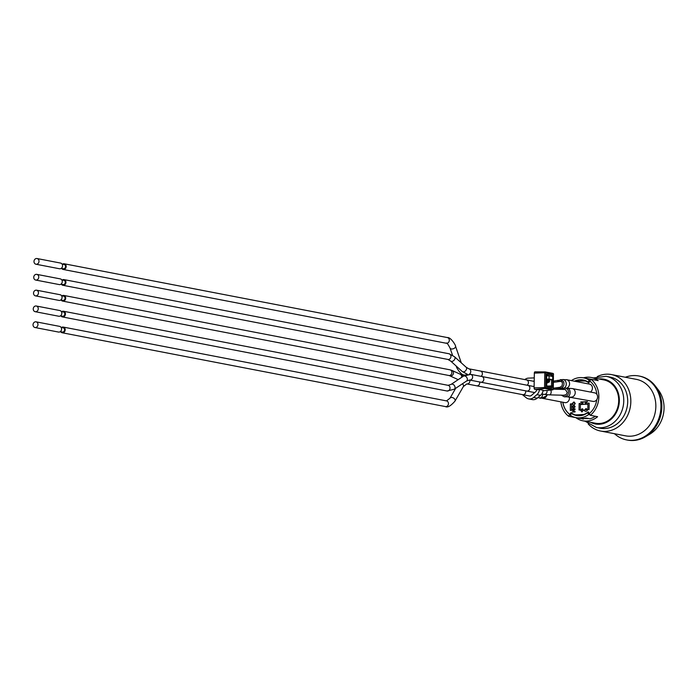 <?xml version="1.0" encoding="UTF-8"?>
<svg xmlns="http://www.w3.org/2000/svg" width="699" height="699" viewBox="0 0 699 699"><rect width="100%" height="100%" fill="white"/><g stroke="black" fill="none" stroke-linecap="round" stroke-linejoin="round"><path stroke-width="1.05" d="M536.876 394.655L540.502 395.354L537.269 398.159L533.643 397.46L536.876 394.655A7.235 6.221 100.9 0 0 539.497 389.526L536.666 389.789A2.892 2.49 -79.1 0 1 535.626 391.798L531.511 395.363A2.892 2.49 -79.1 0 1 529.493 395.975L522.695 394.664A2.892 2.49 -79.1 0 0 525.631 390.828M533.005 381.173L534.202 381.121M546.557 379.146L549.047 379.033L549.099 375.8L546.609 375.905M534.254 377.879L528.427 378.133A7.235 6.221 100.9 0 0 524.818 379.592M533.643 397.46A7.235 6.221 100.9 0 1 528.689 398.902A7.235 6.221 100.9 0 1 526.286 397.783L523.333 395.407A7.235 6.221 100.9 0 1 522.529 394.638M540.502 395.354A7.235 6.221 -79.1 0 0 543.123 390.225L539.497 389.526M528.689 398.902L532.315 399.601A7.235 6.221 -79.1 0 0 537.269 398.159M549.099 375.8L552.726 376.499L552.673 379.732L549.231 379.88M552.673 379.732L549.047 379.033M549.44 381.479L549.563 380.501A0.725 0.725 0 0 0 548.968 379.775A0.725 0.62 100.9 0 0 548.846 379.767L546.557 379.33A0.725 0.62 -79.1 0 1 546.924 379.976L549.458 380.536M536.666 389.789L534.316 388.967A1.415 0.708 -92.5 0 1 534.097 387.875L534.333 373.126A1.415 0.708 -92.5 0 1 534.997 371.851A1.415 0.708 -92.5 0 1 535.067 371.851L545.176 371.92M546.487 383.34L549.134 382.082A0.725 0.725 0 0 0 549.545 381.444L549.449 381.401A0.725 0.62 100.9 0 1 549.03 382.091L549.222 381.951M546.496 383.305L549.03 382.091L546.522 381.61A0.725 0.62 -79.1 0 0 546.906 380.92L546.531 380.876M546.557 379.312L548.968 379.775A0.725 0.62 100.9 0 1 549.458 380.466L549.449 381.401L546.906 380.92L546.548 379.933M553.18 389.055L545.753 387.534L545.989 372.785L544.792 372.733L544.556 387.482A0.9 0.454 -92.5 0 0 544.993 388.461A0.9 0.778 -79.1 0 0 545.753 387.534L534.097 387.875M545.5 371.964L552.691 373.353A0.9 0.778 100.9 0 1 553.425 374.218L545.989 372.785A0.9 0.778 -79.1 0 0 545.255 371.92A0.9 0.454 -92.5 0 0 545.211 371.92L534.997 371.851M534.333 373.126L544.792 372.733A0.9 0.454 -92.5 0 1 545.211 371.92A0.9 0.9 0 0 1 545.377 371.938L552.813 373.362A0.9 0.9 0 0 1 553.547 374.271L553.425 374.315M552.612 389.85A0.9 0.454 -92.5 0 1 552.49 389.902A0.9 0.9 0 0 0 553.311 389.011L553.425 374.218L553.189 388.967A0.9 0.778 100.9 0 1 552.428 389.893L543.036 390.776L552.49 389.902A0.9 0.454 -92.5 0 1 552.428 389.893L544.993 388.461L534.761 389.422M590.454 392.052A4.343 3.731 -79.1 0 0 592.394 387.543A4.343 3.731 -79.1 0 0 589.493 384.109L566.662 379.706A4.343 3.731 -79.1 0 1 569.589 383.76A4.343 3.731 -79.1 0 1 566.601 388.146M553.32 388.198L560.039 387.29L562.162 385.734L562.485 382.432L560.301 381.121L558.999 381.593M557.051 381.855L560.336 379.662L563.621 381.637C564.591 385.175 563.42 387.421 560.1 388.373L557.758 387.596M560.336 379.662L566.662 379.706M554.613 389.212L555.085 387.962M556.378 387.788L556.028 389.247M540.362 397.914L564.871 402.624A4.343 3.731 -79.1 0 0 569.292 396.901M567.186 388.155A4.343 2.779 -89.7 0 1 567.343 388.146A4.343 2.779 -89.7 0 1 570.104 392.506A4.343 2.779 -89.7 0 1 567.3 396.831L593.032 401.392A4.343 3.731 -79.1 0 0 596.789 399.627A19.887 17.099 100.9 0 1 589.301 413.59L590.349 415.311L597.601 416.709A22.062 18.969 100.9 0 1 582.852 420.798A22.062 18.969 100.9 0 1 575.88 417.661L568.628 416.263A22.062 18.969 100.9 0 1 560.851 401.846M583.464 377.836A22.062 18.969 100.9 0 1 587.37 377.198A22.062 18.969 100.9 0 1 591.197 377.477A22.062 18.969 100.9 0 1 598.169 380.623L590.917 379.225L589.807 381.042A19.887 17.099 100.9 0 1 596.867 394.367A4.343 3.731 -79.1 0 0 594.674 392.864L572.298 388.557A4.343 3.731 -79.1 0 1 575.146 393.52A4.343 3.731 -79.1 0 1 570.664 397.076M563.647 395.232L566.085 394.769L567.308 392.462L565.465 389.658L564.373 389.474M562.075 389.404L564.775 388.146L566.094 388.312L567.614 389.291L568.584 391.335C568.689 394.533 567.256 396.359 564.294 396.814L561.323 395.171M596.867 394.367A4.343 3.731 100.9 0 1 596.789 399.627M569.204 380.204L571.406 380.606A20.254 17.414 -79.1 0 1 583.604 377.862L590.856 379.26A20.254 17.414 100.9 0 1 590.891 379.26A20.254 17.414 100.9 0 0 590.62 379.216M568.628 416.263L569.737 414.446A19.887 17.099 100.9 0 1 562.817 402.231M590.917 379.225A22.062 18.969 100.9 0 1 590.349 415.311M35.448 295.869L59.004 300.404A2.892 2.49 -79.1 0 0 60.105 294.725L36.54 290.19A2.892 2.49 -79.1 0 0 35.448 295.869A2.892 2.49 -79.1 0 0 36.54 290.19M63.216 296.105A2.167 1.87 100.9 0 1 65.016 298.622A2.167 1.87 100.9 0 1 62.77 300.395L60.761 300.011M61.154 300.081A2.892 2.49 -79.1 0 0 65.619 298.735A2.892 2.49 -79.1 0 0 61.975 295.826M34.95 327.516L58.515 332.06A2.892 2.49 -79.1 0 0 59.607 326.372L36.042 321.837A2.892 2.49 -79.1 0 0 34.95 327.516A2.892 2.49 -79.1 0 0 36.042 321.837M62.718 327.761A2.167 1.87 100.9 0 1 64.518 330.269A2.167 1.87 100.9 0 1 62.272 332.042L60.263 331.658M60.656 331.737A2.892 2.49 -79.1 0 0 65.129 330.382A2.892 2.49 -79.1 0 0 61.477 327.473M35.195 311.693L58.76 316.236A2.892 2.49 -79.1 0 0 59.852 310.548L36.296 306.013A2.892 2.49 -79.1 0 0 35.195 311.693A2.892 2.49 -79.1 0 0 36.296 306.013M62.962 311.929A2.167 1.87 100.9 0 1 64.762 314.445A2.167 1.87 100.9 0 1 62.517 316.219L60.516 315.834M60.909 315.913A2.892 2.49 -79.1 0 0 65.374 314.559A2.892 2.49 -79.1 0 0 61.722 311.649M35.946 264.222L59.502 268.757A2.892 2.49 -79.1 0 0 60.603 263.077L37.038 258.534A2.892 2.49 -79.1 0 0 35.946 264.222A2.892 2.49 -79.1 0 0 37.038 258.534M35.693 280.046L59.258 284.58A2.892 2.49 -79.1 0 0 60.35 278.901L36.794 274.366A2.892 2.49 -79.1 0 0 35.693 280.046A2.892 2.49 -79.1 0 0 36.794 274.366M63.714 264.458A2.167 1.87 100.9 0 1 65.505 266.966A2.167 1.87 100.9 0 1 63.268 268.748L61.259 268.355M63.46 280.282A2.167 1.87 100.9 0 1 65.26 282.789A2.167 1.87 100.9 0 1 63.015 284.572L61.005 284.187M61.398 284.257A2.892 2.49 -79.1 0 0 65.872 282.912A2.892 2.49 -79.1 0 0 62.22 280.002M61.652 268.433A2.892 2.49 -79.1 0 0 66.117 267.088A2.892 2.49 -79.1 0 0 62.473 264.17M591.197 377.477L603.787 379.906A22.062 18.969 100.9 0 1 618.248 405.158A22.062 18.969 100.9 0 1 595.443 423.227L582.852 420.798M580.502 380.806A18.078 15.544 100.9 0 1 584.801 380.405M586.478 378.412L588.471 378.797M585.736 378.273L586.478 378.238M586.365 381.025L575.906 381.007A17.72 15.238 -79.1 0 0 575.094 381.331M590.218 380.37L589.196 380.169A20.254 17.414 -79.1 0 0 583.604 377.862M574.421 381.208A18.078 15.544 100.9 0 1 583.193 379.994A18.078 15.544 100.9 0 1 588.191 382.056L589.196 380.169M589.178 382.248L588.191 382.056M589.877 381.095L588.794 382.877A17.72 15.238 -79.1 0 0 584.355 380.632M562.905 402.248A19.887 17.099 -79.1 0 0 569.825 414.463L570.926 412.646A17.72 15.238 -79.1 0 0 575.373 414.891L583.822 414.516A17.72 15.238 -79.1 0 0 588.34 411.886L589.353 413.546M579.043 410.016L579.148 403.541L580.397 403.489L580.301 409.964L579.043 410.016M571.537 410.348L570.288 410.4L570.384 403.926L571.642 403.873L571.537 410.348M589.161 403.105L589.056 409.579L587.807 409.631L587.911 403.157L589.161 403.105M582.136 408.81L583.604 410.296L581.708 411.868M582.529 408.828L583.534 410.278L581.743 411.877M583.613 401.82L581.367 404.066L583.578 404.372L580.755 404.503L583.001 402.257L580.799 401.951L583.691 401.838L581.463 404.057M583.578 403.961L580.755 404.503M582.983 402.274L580.79 402.353M575.024 408.845L575.085 409.5L572.664 410.531L575.059 411.37L575.05 411.947L572.158 412.061L574.526 411.545L572.184 410.313L574.595 409.273L572.21 408.967L575.024 408.845L575.015 409.483L572.586 410.514L574.989 411.362L574.971 411.929L572.158 412.061M574.552 409.291L572.201 409.378M587.291 383.681L587.754 383.768M574.167 402.039L575.155 403.472L574.316 404.791L574.84 403.48L573.739 402.449L572.568 403.541L573.163 404.896L572.245 403.594L573.748 402.004M573.818 402.021L575.233 403.489L574.316 404.791M573.809 402.467L572.638 403.559L573.163 404.896M573.713 405.289L575.181 406.766L573.32 408.356M574.097 405.306L575.102 406.757L573.25 408.338M587.396 401.645L585.15 403.891L587.361 404.197L584.539 404.319L586.784 402.082L584.582 401.768L587.475 401.663L585.246 403.882M587.361 403.786L584.539 404.319M586.767 402.1L584.574 402.178M586.33 408.653L587.317 410.086L586.478 411.405L586.994 410.095L585.902 409.064L584.722 410.156L585.325 411.51L584.399 410.208L585.902 408.618M585.98 408.635L587.387 410.103L586.478 411.405M586.278 409.098L584.792 410.173L585.325 411.51M590.026 414.778L588.654 414.516A20.254 17.414 100.9 0 1 575.941 417.626L579.436 418.299A20.254 17.414 -79.1 0 0 579.593 418.325A20.254 17.414 -79.1 0 0 580.633 418.465A20.254 17.414 -79.1 0 0 584.81 418.282A20.254 17.414 -79.1 0 0 585.849 418.054L587.842 418.614L580.633 418.465M575.373 414.891L579.637 415.713L582.197 415.337M584.81 418.282L585.849 418.229M585.849 418.054A20.254 17.414 -79.1 0 0 586.007 418.011L590 418.78A20.254 17.414 100.9 0 0 595.391 416.281M583.429 418.815L582.337 418.858M583.822 414.516L584.373 414.621M589.004 412.969L587.702 412.716L588.654 414.516M572.429 413.642L571.363 413.432A18.078 15.544 -79.1 0 0 576.352 415.494A18.078 15.544 -79.1 0 0 587.702 412.716M575.941 417.626A20.254 17.414 100.9 0 1 570.349 415.32L571.363 413.432M583.429 419.068A20.254 17.414 100.9 0 1 583.193 419.024A20.254 17.414 100.9 0 1 582.957 418.981M573.696 405.726L574.788 406.774L573.634 407.928L572.516 406.87L574.036 405.735L572.586 406.879L573.704 407.936M573.696 408.382L572.193 406.879L573.634 405.271M582.503 409.273L581.009 410.4L582.127 411.466M582.127 409.247L583.211 410.296L582.057 411.449L580.939 410.392L582.459 409.264M582.118 411.903L580.616 410.409L582.066 408.793M587.911 403.157L589.152 403.402M570.384 403.926L571.633 404.171M579.148 403.541L580.397 403.786M597.261 376.586A28.746 24.718 100.9 0 1 611.398 374.559A28.746 24.718 100.9 0 1 630.83 401.698A28.746 24.718 100.9 0 1 605.509 431.379A28.746 24.718 100.9 0 1 600.528 431.021A28.746 24.718 100.9 0 1 588.156 423.882M600.528 431.021L625.535 435.835A28.746 24.718 -79.1 0 0 630.524 436.202A28.746 24.718 -79.1 0 0 655.671 409.404A28.746 24.718 -79.1 0 0 636.413 379.374L611.398 374.559M627.082 439.994A32.547 27.986 -79.1 0 0 627.536 440.09A32.547 27.986 -79.1 0 0 633.18 440.501A32.547 27.986 -79.1 0 0 645.43 436.77A32.547 27.986 -79.1 0 0 655.225 385.9A32.547 27.986 -79.1 0 0 639.847 376.176A32.547 27.986 -79.1 0 0 639.393 376.088M625.343 377.242A32.547 27.986 100.9 0 1 638.938 376.001A32.547 27.986 100.9 0 1 660.747 409.99A32.547 27.986 100.9 0 1 632.272 440.326A32.547 27.986 100.9 0 1 626.627 439.916A32.547 27.986 100.9 0 1 614.465 433.703M655.225 385.9L658.275 389.859A28.388 24.413 100.9 0 1 664.05 408.172A28.388 24.413 100.9 0 1 649.729 434.228L645.43 436.77M606.164 376.315L610.105 377.076A26.038 22.385 100.9 0 1 627.702 401.645A26.038 22.385 100.9 0 1 600.249 428.207L596.317 427.447A26.038 22.385 100.9 0 0 623.761 400.894A26.038 22.385 100.9 0 0 606.164 376.315L593.486 377.923M546.487 375.861L546.347 384.765A1.809 0.9 87.5 0 0 547.221 386.73L551.756 387.604A0.9 0.778 -79.1 0 0 551.022 386.739L546.609 385.883M546.732 385.909A0.9 0.778 100.9 0 1 547.221 386.73M551.756 387.604A1.809 0.9 87.5 0 0 552.691 385.979L552.717 376.971M551.092 386.739A0.909 0.454 87.5 0 0 551.485 385.927L552.691 385.979M552.83 376.988A1.809 0.9 87.5 0 0 551.957 375.022L547.422 374.148A0.9 0.778 100.9 0 1 546.767 375.057M551.502 376.263A0.909 0.454 87.5 0 0 551.196 375.948A0.9 0.778 -79.1 0 0 551.957 375.022M547.422 374.148A1.809 0.9 87.5 0 0 546.487 375.765M551.59 379.775L551.485 385.927L547.623 386.075M546.749 375.092L550.323 376.027M534.718 392.576L526.845 391.064A2.892 2.49 -79.1 0 0 527.937 385.385L470.707 374.358A2.892 2.49 -79.1 0 0 470.2 374.323M541.76 393.939L543.988 394.367A2.892 2.49 -79.1 0 0 546.906 390.426M565.019 388.233L563.333 388.172A4.343 3.18 -93.6 0 0 566.242 383.646A4.343 3.18 -93.6 0 0 562.8 379.513M556.815 389.264A4.343 3.434 -134 0 0 557.592 387.622M560.082 389.352L557.557 388.862A4.343 3.731 -79.1 0 0 558.309 388.924A4.343 3.731 -79.1 0 0 560.021 388.382M542.503 398.316A4.343 3.731 -79.1 0 0 546.784 395.494M62.63 301.103L448.837 375.485A2.892 2.49 -79.1 0 0 449.938 369.806L63.731 295.424M448.837 375.485L449.571 375.695A2.892 2.674 -65.3 0 0 453.214 374.183A2.892 2.674 -65.3 0 0 451.982 370.435L449.938 369.806M449.571 375.695L457.793 379.47A2.892 2.674 -65.3 0 0 458.238 379.627M461.637 377.355A2.892 2.674 -65.3 0 0 460.204 374.21L451.982 370.435M462.843 376.551A2.892 2.49 -79.1 0 0 460.938 374.419L460.204 374.21M62.132 332.759L445.403 406.573A2.892 2.49 -79.1 0 0 446.504 400.894L63.233 327.071M445.403 406.573C447.552 407.814 450.741 405.997 454.97 401.13A2.892 1.966 -150 0 0 454.367 398.701A2.892 1.966 -150 0 0 451.475 397.451A2.892 1.966 -150 0 0 451.467 397.451A2.892 1.966 -150 0 0 449.964 398.238L446.504 400.894M454.97 401.13L463.367 386.564A2.892 1.966 -150 0 0 462.397 383.803M522.695 394.664L466.827 383.908A2.892 2.49 -79.1 0 0 469.763 380.073M476.657 385.804A2.892 2.49 -79.1 0 0 479.601 381.96M537.915 397.6L539.488 397.906A2.892 2.49 -79.1 0 0 542.433 394.061M539.488 397.906C540.135 398.666 542.345 398.046 546.129 396.036A2.892 2.342 -129.8 0 0 546.836 394.734M62.386 316.927L447.028 391.012A2.892 2.49 -79.1 0 0 448.12 385.332L63.478 311.247M447.028 391.012L454.333 389.194A2.892 2.08 -123.7 0 0 454.918 386.608A2.892 2.08 -123.7 0 0 452.734 384.249A2.892 2.08 -123.7 0 0 451.982 384.118A2.892 2.08 -123.7 0 0 451.117 384.38L448.12 385.332M454.333 389.194L466.617 380.99A2.892 2.08 -123.7 0 0 467.046 377.976A2.892 2.08 -123.7 0 0 464.276 375.913A2.892 2.08 -123.7 0 0 463.402 376.176L451.117 384.38M466.617 380.99L469.614 380.038A2.892 2.49 -79.1 0 0 470.707 374.358L463.402 376.176M526.845 391.064L480.816 382.196A2.892 2.49 -79.1 0 0 481.908 376.516M543.988 394.367L549.362 394.856A2.892 1.721 -88.5 0 0 551.144 391.405A2.892 1.721 -88.5 0 0 550.768 390.059M469.256 374.218A2.892 2.49 -79.1 0 0 468.811 368.801L466.111 367.202L454.516 356.743A2.892 1.992 -47.9 0 1 454.752 359.181A2.892 1.992 -47.9 0 1 452.498 361.287A2.892 1.992 -47.9 0 1 450.645 361.042L462.231 371.501A2.892 1.992 -47.9 0 0 465.648 370.688A2.892 1.992 -47.9 0 0 466.111 367.202M62.884 285.279L447.937 359.443A2.892 2.49 -79.1 0 0 449.029 353.764L63.976 279.6M481.043 376.35A2.892 2.49 -79.1 0 0 480.431 371.038L468.811 368.801M527.081 385.219A2.892 2.49 -79.1 0 0 526.461 379.906L480.431 371.038M465.141 375.188L464.538 375.075C461.043 375.651 455.757 366.643 456.386 366.381A2.892 1.616 -19.1 0 0 457.417 367.15M464.538 375.075A2.892 2.49 -79.1 0 0 465.438 375.057M466.111 374.786A2.892 2.49 -79.1 0 0 466.775 374.245M63.128 269.456L446.294 343.253A2.892 2.49 -79.1 0 0 447.386 337.573L64.221 263.776M446.294 343.253C446.644 342.309 447.902 343.943 450.069 348.154A2.892 1.616 -19.1 0 0 451.554 348.993A2.892 1.616 -19.1 0 0 454.481 348.163A2.892 1.616 -19.1 0 0 455.538 346.258C456.185 346.031 450.872 336.97 447.386 337.573M590.55 422.283A22.805 19.616 -79.1 0 0 618.877 405.271A22.805 19.616 -79.1 0 0 598.894 378.963M546.601 375.075L546.749 385.935M551.144 386.757L546.714 385.9M534.115 386.573L527.937 385.385M563.333 388.172L560.1 388.373M556.736 389.352L557.557 388.862M558.58 380.247L553.433 381.156M572.298 388.557L565.01 388.137M567.3 396.831L564.294 396.814M561.288 381.278L553.416 382.344M63.592 296.131L61.582 295.747M465.08 375.214L460.938 374.419M63.093 327.787L61.084 327.394M455.704 388.277L449.964 398.238M463.367 386.564L466.827 383.908M554.823 388.793L554.333 389.203M547.632 394.786L546.129 396.036M63.338 311.964L61.329 311.571M480.816 382.196L469.614 380.038M564.582 389.474L553.293 389.177M565.107 395.276L549.362 394.856M64.09 264.484L62.08 264.1M63.836 280.308L61.827 279.923M467.718 374.481L462.231 371.501M447.937 359.443L450.645 361.042M449.029 353.764L454.516 356.743M534.202 381.401L526.461 379.906M461.288 362.86L455.538 346.258M452.515 355.206L450.069 348.154M583.193 419.024L582.328 418.858M626.627 439.916L627.536 440.09M638.938 376.001L639.847 376.176M585.142 421.244L596.317 427.447"/></g></svg>
